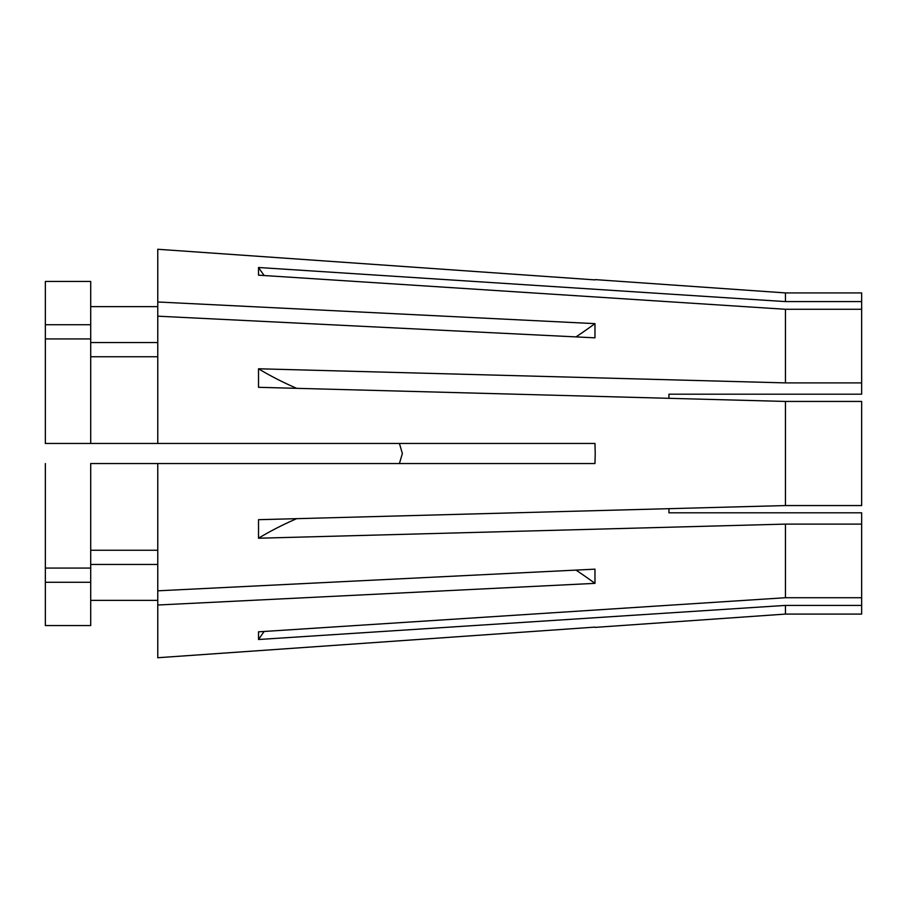 <?xml version="1.0" encoding="UTF-8"?>
<svg xmlns="http://www.w3.org/2000/svg" width="907" height="907" viewBox="0 0 907 907"><rect width="100%" height="100%" fill="white"/><g stroke="black" fill="none" stroke-linecap="round" stroke-linejoin="round"><path stroke-width="1.36" d="M399.42 443.466L402.368 453.5L399.42 443.466M861.65 524.11L785.451 524.11L258.518 538.225L258.518 519.688L785.451 505.562L861.65 505.562L861.65 401.438L785.451 401.438L785.451 505.562L668.947 508.68L668.947 512.806L861.65 512.806L861.65 614.084L785.451 614.084L595.23 627.383M157.761 249.266L594.969 279.889L157.761 249.266L157.761 301.986L594.969 323.64L594.969 337.835L157.761 316.18L157.761 443.466L594.969 443.466L595.23 453.5L594.969 463.534L157.761 463.534L157.761 590.82L594.969 569.165L594.969 583.36L157.761 605.014L157.761 657.734L594.969 627.111L157.761 657.734M861.65 605.411L785.451 605.411L785.451 614.084M785.451 605.411L258.518 639.503L258.518 631.828L785.451 597.724L785.451 524.11M861.65 401.438L785.451 401.438L668.947 398.32L668.947 394.194L861.65 394.194L861.65 382.89L785.451 382.89L258.518 368.775A401.461 153.634 180 0 0 296.691 388.343M861.65 301.589L785.451 301.589L785.451 292.916L861.65 292.916L861.65 382.89M861.65 309.276L785.451 309.276L785.451 382.89M861.65 597.724L785.451 597.724M785.451 401.438L258.518 387.312L258.518 368.775M785.451 309.276L258.518 275.172L258.518 267.497A401.461 370.895 180 0 0 264.164 275.535M785.451 301.589L258.518 267.497M402.368 453.5L399.42 463.534L402.368 453.5M90.711 463.534L157.761 463.534L90.711 463.534L90.711 625.569L45.35 625.569L45.35 568.077L90.711 568.077M157.761 316.18L157.761 301.986M157.761 605.014L157.761 590.82M90.711 306.645L157.761 306.645M90.711 342.563L157.761 342.563M90.711 356.757L157.761 356.757M90.711 338.923L45.35 338.923L45.35 281.431L90.711 281.431L90.711 443.466L157.761 443.466M90.711 550.243L157.761 550.243M157.761 564.437L90.711 564.437M90.711 600.355L157.761 600.355M45.35 324.729L90.711 324.729M45.35 338.923L45.35 443.466L90.711 443.466M45.35 463.534L45.35 568.077M90.711 582.271L45.35 582.271M594.969 583.36A602.191 425.814 0 0 0 576.013 570.106M424.816 463.534L421.732 463.534M424.816 443.466L423.206 443.466M594.969 323.64A602.191 425.814 0 0 1 576.013 336.894M258.518 538.225A401.461 153.634 180 0 1 296.691 518.657M258.518 639.503A401.461 370.895 180 0 1 264.164 631.465M785.451 292.916L595.23 279.617"/></g></svg>
